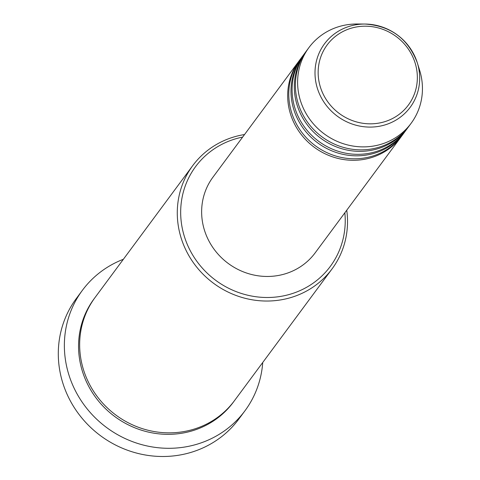 <?xml version="1.0" encoding="UTF-8"?>
<svg xmlns="http://www.w3.org/2000/svg" width="480" height="480" viewBox="0 0 480 480"><rect width="100%" height="100%" fill="white"/><g stroke="black" fill="none" stroke-linecap="round" stroke-linejoin="round"><path stroke-width="0.72" d="M401.748 135.942A63.588 60.234 -143.5 0 1 401.202 136.692A63.588 60.234 -143.5 0 1 365.886 159.018A63.588 60.234 -143.5 0 1 298.842 131.25A63.588 60.234 -143.5 0 1 298.998 61.002A63.588 60.234 -143.5 0 1 299.556 60.258M405.054 131.478A63.588 60.234 -143.5 0 1 404.508 132.228L402.306 135.204A63.588 60.234 -143.5 0 1 366.99 157.53A63.588 60.234 -143.5 0 1 299.946 129.762A63.588 60.234 -143.5 0 1 300.102 59.508L302.31 56.532A63.588 60.234 -143.5 0 1 302.868 55.788M404.508 132.228A63.588 60.234 -143.5 0 1 369.198 154.548A63.588 60.234 -143.5 0 1 302.154 126.78A63.588 60.234 -143.5 0 1 302.31 56.532M408.366 127.008A63.588 60.234 -143.5 0 1 407.82 127.758L405.612 130.734A63.588 60.234 -143.5 0 1 370.296 153.06A63.588 60.234 -143.5 0 1 303.252 125.292A63.588 60.234 -143.5 0 1 303.414 55.044L305.616 52.062A63.588 60.234 -143.5 0 1 306.174 51.324M407.82 127.758A63.588 60.234 -143.5 0 1 372.504 150.084A63.588 60.234 -143.5 0 1 305.46 122.31A63.588 60.234 -143.5 0 1 305.616 52.062M411.126 123.288L408.924 126.27A63.588 60.234 -143.5 0 1 373.608 148.59A63.588 60.234 -143.5 0 1 306.564 120.822A63.588 60.234 -143.5 0 1 306.72 50.574L308.928 47.592A63.588 60.234 -143.5 0 1 344.244 25.272A63.588 60.234 -143.5 0 1 357.186 24L364.956 24.048A53.322 50.508 -143.5 0 1 417.318 62.832A53.322 50.508 -143.5 0 1 380.58 126.024A53.322 50.508 -143.5 0 1 316.704 85.998A53.322 50.508 -143.5 0 1 354.102 25.116A53.322 50.508 -143.5 0 1 364.956 24.048C390.726 25.752 408.174 38.676 417.318 62.832L419.628 70.248A63.588 60.234 -143.5 0 1 411.126 123.288A63.588 60.234 -143.5 0 1 375.816 145.614A63.588 60.234 -143.5 0 1 308.772 117.846A63.588 60.234 -143.5 0 1 308.928 47.592M242.64 137.094A83.82 79.398 36.5 0 0 242.148 137.19A83.82 79.398 36.5 0 0 183.348 232.902A83.82 79.398 36.5 0 0 283.764 295.824A83.82 79.398 36.5 0 0 344.844 212.784M346.74 210.228A86.712 82.134 -143.5 0 1 332.082 268.866A86.712 82.134 -143.5 0 1 283.926 299.304A86.712 82.134 -143.5 0 1 192.504 261.438A86.712 82.134 -143.5 0 1 192.72 165.642A86.712 82.134 -143.5 0 1 240.876 135.204A86.712 82.134 -143.5 0 1 244.536 134.532M82.374 290.346L76.308 298.536A101.166 95.826 36.5 0 0 76.056 410.298A101.166 95.826 36.5 0 0 182.718 454.476A101.166 95.826 36.5 0 0 238.902 418.962L244.968 410.766A101.166 95.826 -143.5 0 1 188.784 446.28A101.166 95.826 -143.5 0 1 82.128 402.108A101.166 95.826 -143.5 0 1 82.374 290.346A101.166 95.826 -143.5 0 1 123.366 259.284M332.082 268.866L234.456 400.674A86.712 82.134 -143.5 0 1 186.3 431.118A86.712 82.134 -143.5 0 1 94.878 393.252A86.712 82.134 -143.5 0 1 95.094 297.456L192.72 165.642M401.202 136.692L315.156 252.87A63.588 60.234 -143.5 0 1 279.84 275.19A63.588 60.234 -143.5 0 1 212.796 247.422A63.588 60.234 -143.5 0 1 212.958 177.174L298.998 61.002M262.734 362.502A101.166 95.826 -143.5 0 1 244.968 410.766M355.206 27.204A50.532 47.862 36.5 0 0 319.764 84.9A50.532 47.862 36.5 0 0 380.292 122.826A50.532 47.862 36.5 0 0 415.74 65.136A50.532 47.862 36.5 0 0 355.206 27.204M233.904 401.418A86.712 82.134 -143.5 0 1 185.196 432.606A86.712 82.134 -143.5 0 1 93.504 394.338A86.712 82.134 -143.5 0 1 94.548 298.206"/></g></svg>
